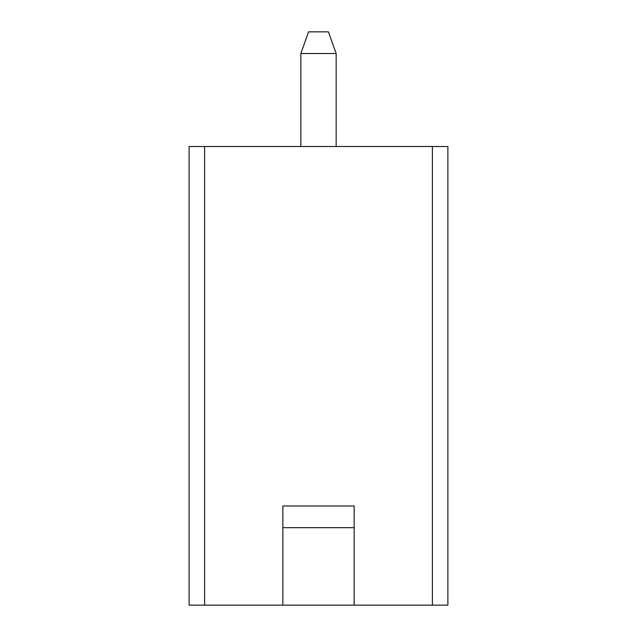 <?xml version="1.0" encoding="UTF-8"?>
<svg xmlns="http://www.w3.org/2000/svg" width="637" height="637" viewBox="0 0 637 637"><rect width="100%" height="100%" fill="white"/><g stroke="black" fill="none" stroke-linecap="round" stroke-linejoin="round"><path stroke-width="0.96" d="M300.839 146.51L300.839 53.54L300.839 146.51M336.161 53.54L336.161 146.51L336.161 53.54L300.839 53.54L308.587 31.85L328.413 31.85L308.587 31.85L300.839 53.54L336.161 53.54L328.413 31.85L336.161 53.54M189.117 146.51L447.883 146.51L447.883 605.15L189.117 605.15L189.117 146.51L189.117 605.15L432.388 605.15L432.388 146.51L204.612 146.51L204.612 605.15L204.612 146.51L189.117 146.51M282.86 527.675L282.86 605.15L282.86 527.675L354.14 527.675L282.86 527.675L282.86 505.985L282.86 527.675M354.14 605.15L354.14 505.985L282.86 505.985L354.14 505.985L354.14 605.15M447.883 146.51L432.388 146.51L432.388 605.15L447.883 605.15L447.883 146.51"/></g></svg>
